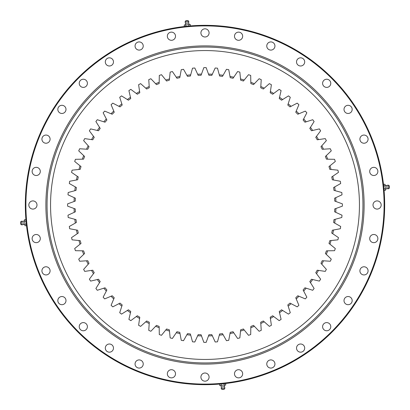 <?xml version="1.0" encoding="UTF-8"?>
<svg xmlns="http://www.w3.org/2000/svg" width="410" height="410" viewBox="0 0 410 410"><rect width="100%" height="100%" fill="white"/><g stroke="black" fill="none" stroke-linecap="round" stroke-linejoin="round"><path stroke-width="0.61" d="M205 342.381A137.381 137.381 0 0 1 203.852 342.376L201.5 335.918A130.964 130.964 0 0 1 197.676 335.759L194.801 342.002A137.381 137.381 0 0 1 192.51 341.812L190.701 335.18A130.964 130.964 0 0 1 186.904 334.709L183.521 340.695A137.381 137.381 0 0 1 181.256 340.315L180 333.555A130.964 130.964 0 0 1 176.254 332.771L172.39 338.455A137.381 137.381 0 0 1 170.165 337.891L169.468 331.054A130.964 130.964 0 0 1 165.799 329.963L161.478 335.308A137.381 137.381 0 0 1 159.305 334.56L159.183 327.687A130.964 130.964 0 0 1 155.615 326.298L150.87 331.27A137.381 137.381 0 0 1 148.763 330.347L149.204 323.485A130.964 130.964 0 0 1 145.765 321.804L140.625 326.365A137.381 137.381 0 0 1 138.606 325.273L139.61 318.473A130.964 130.964 0 0 1 136.325 316.515L130.821 320.635A137.381 137.381 0 0 1 128.899 319.38L130.467 312.686A130.964 130.964 0 0 1 127.351 310.462L121.529 314.116A137.381 137.381 0 0 1 119.715 312.707L121.826 306.162A130.964 130.964 0 0 1 118.905 303.687L112.801 306.849A137.381 137.381 0 0 1 111.11 305.296L113.76 298.952A130.964 130.964 0 0 1 111.048 296.24L104.704 298.89A137.381 137.381 0 0 1 103.151 297.199L106.313 291.095A130.964 130.964 0 0 1 103.838 288.174L97.293 290.285A137.381 137.381 0 0 1 95.884 288.471L99.538 282.649A130.964 130.964 0 0 1 97.313 279.533L90.62 281.101A137.381 137.381 0 0 1 89.365 279.179L93.485 273.675A130.964 130.964 0 0 1 91.527 270.39L84.726 271.394A137.381 137.381 0 0 1 83.635 269.375L88.196 264.235A130.964 130.964 0 0 1 86.515 260.796L79.653 261.237A137.381 137.381 0 0 1 78.73 259.13L83.701 254.384A130.964 130.964 0 0 1 82.313 250.817L75.44 250.695A137.381 137.381 0 0 1 74.692 248.521L80.037 244.201A130.964 130.964 0 0 1 78.945 240.532L72.109 239.835A137.381 137.381 0 0 1 71.545 237.61L77.229 233.746A130.964 130.964 0 0 1 76.444 230L69.685 228.744A137.381 137.381 0 0 1 69.305 226.479L75.291 223.096A130.964 130.964 0 0 1 74.82 219.299L68.188 217.49A137.381 137.381 0 0 1 67.998 215.199L74.241 212.324A130.964 130.964 0 0 1 74.082 208.5L67.624 206.148A137.381 137.381 0 0 1 67.624 203.852L74.082 201.5A130.964 130.964 0 0 1 74.241 197.676L67.998 194.801A137.381 137.381 0 0 1 68.188 192.51L74.82 190.701A130.964 130.964 0 0 1 75.291 186.904L69.305 183.521A137.381 137.381 0 0 1 69.685 181.256L76.444 180A130.964 130.964 0 0 1 77.229 176.254L71.545 172.39A137.381 137.381 0 0 1 72.109 170.165L78.945 169.468A130.964 130.964 0 0 1 80.037 165.799L74.692 161.478A137.381 137.381 0 0 1 75.44 159.305L82.313 159.183A130.964 130.964 0 0 1 83.701 155.615L78.73 150.87A137.381 137.381 0 0 1 79.653 148.763L86.515 149.204A130.964 130.964 0 0 1 88.196 145.765L83.635 140.625A137.381 137.381 0 0 1 84.726 138.606L91.527 139.61A130.964 130.964 0 0 1 93.485 136.325L89.365 130.821A137.381 137.381 0 0 1 90.62 128.899L97.313 130.467A130.964 130.964 0 0 1 99.538 127.351L95.884 121.529A137.381 137.381 0 0 1 97.293 119.715L103.838 121.826A130.964 130.964 0 0 1 106.313 118.905L103.151 112.801A137.381 137.381 0 0 1 104.704 111.11L111.048 113.76A130.964 130.964 0 0 1 113.76 111.048L111.11 104.704A137.381 137.381 0 0 1 112.801 103.151L118.905 106.313A130.964 130.964 0 0 1 121.826 103.838L119.715 97.293A137.381 137.381 0 0 1 121.529 95.884L127.351 99.538A130.964 130.964 0 0 1 130.467 97.313L128.899 90.62A137.381 137.381 0 0 1 130.821 89.365L136.325 93.485A130.964 130.964 0 0 1 139.61 91.527L138.606 84.726A137.381 137.381 0 0 1 140.625 83.635L145.765 88.196A130.964 130.964 0 0 1 149.204 86.515L148.763 79.653A137.381 137.381 0 0 1 150.87 78.73L155.615 83.701A130.964 130.964 0 0 1 159.183 82.313L159.305 75.44A137.381 137.381 0 0 1 161.478 74.692L165.799 80.037A130.964 130.964 0 0 1 169.468 78.945L170.165 72.109A137.381 137.381 0 0 1 172.39 71.545L176.254 77.229A130.964 130.964 0 0 1 180 76.444L181.256 69.685A137.381 137.381 0 0 1 183.521 69.305L186.904 75.291A130.964 130.964 0 0 1 190.701 74.82L192.51 68.188A137.381 137.381 0 0 1 194.801 67.998L197.676 74.241A130.964 130.964 0 0 1 201.5 74.082L203.852 67.624A137.381 137.381 0 0 1 206.148 67.624L208.5 74.082A130.964 130.964 0 0 1 212.324 74.241L215.199 67.998A137.381 137.381 0 0 1 217.49 68.188L219.299 74.82A130.964 130.964 0 0 1 223.096 75.291L226.479 69.305A137.381 137.381 0 0 1 228.744 69.685L230 76.444A130.964 130.964 0 0 1 233.746 77.229L237.61 71.545A137.381 137.381 0 0 1 239.835 72.109L240.532 78.945A130.964 130.964 0 0 1 244.201 80.037L248.521 74.692A137.381 137.381 0 0 1 250.695 75.44L250.817 82.313A130.964 130.964 0 0 1 254.384 83.701L259.13 78.73A137.381 137.381 0 0 1 261.237 79.653L260.796 86.515A130.964 130.964 0 0 1 264.235 88.196L269.375 83.635A137.381 137.381 0 0 1 271.394 84.726L270.39 91.527A130.964 130.964 0 0 1 273.675 93.485L279.179 89.365A137.381 137.381 0 0 1 281.101 90.62L279.533 97.313A130.964 130.964 0 0 1 282.649 99.538L288.471 95.884A137.381 137.381 0 0 1 290.285 97.293L288.174 103.838A130.964 130.964 0 0 1 291.095 106.313L297.199 103.151A137.381 137.381 0 0 1 298.89 104.704L296.24 111.048A130.964 130.964 0 0 1 298.952 113.76L305.296 111.11A137.381 137.381 0 0 1 306.849 112.801L303.687 118.905A130.964 130.964 0 0 1 306.162 121.826L312.707 119.715A137.381 137.381 0 0 1 314.116 121.529L310.462 127.351A130.964 130.964 0 0 1 312.686 130.467L319.38 128.899A137.381 137.381 0 0 1 320.635 130.821L316.515 136.325A130.964 130.964 0 0 1 318.473 139.61L325.273 138.606A137.381 137.381 0 0 1 326.365 140.625L321.804 145.765A130.964 130.964 0 0 1 323.485 149.204L330.347 148.763A137.381 137.381 0 0 1 331.27 150.87L326.298 155.615A130.964 130.964 0 0 1 327.687 159.183L334.56 159.305A137.381 137.381 0 0 1 335.308 161.478L329.963 165.799A130.964 130.964 0 0 1 331.054 169.468L337.891 170.165A137.381 137.381 0 0 1 338.455 172.39L332.771 176.254A130.964 130.964 0 0 1 333.555 180L340.315 181.256A137.381 137.381 0 0 1 340.695 183.521L334.709 186.904A130.964 130.964 0 0 1 335.18 190.701L341.812 192.51A137.381 137.381 0 0 1 342.002 194.801L335.759 197.676A130.964 130.964 0 0 1 335.918 201.5L342.376 203.852A137.381 137.381 0 0 1 342.376 206.148L335.918 208.5A130.964 130.964 0 0 1 335.759 212.324L342.002 215.199A137.381 137.381 0 0 1 341.812 217.49L335.18 219.299A130.964 130.964 0 0 1 334.709 223.096L340.695 226.479A137.381 137.381 0 0 1 340.315 228.744L333.555 230A130.964 130.964 0 0 1 332.771 233.746L338.455 237.61A137.381 137.381 0 0 1 337.891 239.835L331.054 240.532A130.964 130.964 0 0 1 329.963 244.201L335.308 248.521A137.381 137.381 0 0 1 334.56 250.695L327.687 250.817A130.964 130.964 0 0 1 326.298 254.384L331.27 259.13A137.381 137.381 0 0 1 330.347 261.237L323.485 260.796A130.964 130.964 0 0 1 321.804 264.235L326.365 269.375A137.381 137.381 0 0 1 325.273 271.394L318.473 270.39A130.964 130.964 0 0 1 316.515 273.675L320.635 279.179A137.381 137.381 0 0 1 319.38 281.101L312.686 279.533A130.964 130.964 0 0 1 310.462 282.649L314.116 288.471A137.381 137.381 0 0 1 312.707 290.285L306.162 288.174A130.964 130.964 0 0 1 303.687 291.095L306.849 297.199A137.381 137.381 0 0 1 305.296 298.89L298.952 296.24A130.964 130.964 0 0 1 296.24 298.952L298.89 305.296A137.381 137.381 0 0 1 297.199 306.849L291.095 303.687A130.964 130.964 0 0 1 288.174 306.162L290.285 312.707A137.381 137.381 0 0 1 288.471 314.116L282.649 310.462A130.964 130.964 0 0 1 279.533 312.686L281.101 319.38A137.381 137.381 0 0 1 279.179 320.635L273.675 316.515A130.964 130.964 0 0 1 270.39 318.473L271.394 325.273A137.381 137.381 0 0 1 269.375 326.365L264.235 321.804A130.964 130.964 0 0 1 260.796 323.485L261.237 330.347A137.381 137.381 0 0 1 259.13 331.27L254.384 326.298A130.964 130.964 0 0 1 250.817 327.687L250.695 334.56A137.381 137.381 0 0 1 248.521 335.308L244.201 329.963A130.964 130.964 0 0 1 240.532 331.054L239.835 337.891A137.381 137.381 0 0 1 237.61 338.455L233.746 332.771A130.964 130.964 0 0 1 230 333.555L228.744 340.315A137.381 137.381 0 0 1 226.479 340.695L223.096 334.709A130.964 130.964 0 0 1 219.299 335.18L217.49 341.812A137.381 137.381 0 0 1 215.199 342.002L212.324 335.759A130.964 130.964 0 0 1 208.5 335.918L206.148 342.376A137.381 137.381 0 0 1 205 342.381M74.082 208.5L75.261 208.926A129.796 129.796 0 0 0 75.379 211.801L74.241 212.324M74.82 219.299L76.029 219.627A129.796 129.796 0 0 0 76.383 222.481L75.291 223.096M76.444 230L77.68 230.23A129.796 129.796 0 0 0 78.269 233.039L77.229 233.746M78.945 240.532L80.196 240.655A129.796 129.796 0 0 0 81.016 243.412L80.037 244.201M82.313 250.817L83.568 250.843A129.796 129.796 0 0 0 84.609 253.518L83.701 254.384M86.515 260.796L87.766 260.714A129.796 129.796 0 0 0 89.026 263.292L88.196 264.235M91.527 270.39L92.768 270.205A129.796 129.796 0 0 0 94.238 272.67L93.485 273.675M97.313 279.533L98.533 279.251A129.796 129.796 0 0 0 100.204 281.588L99.538 282.649M103.838 288.174L105.032 287.789A129.796 129.796 0 0 0 106.887 289.978L106.313 291.095M127.351 310.462L128.412 309.796A129.796 129.796 0 0 0 130.749 311.467L130.467 312.686M111.048 296.24L112.207 295.759A129.796 129.796 0 0 0 114.241 297.793L113.76 298.952M118.905 303.687L120.022 303.113A129.796 129.796 0 0 0 122.211 304.968L121.826 306.162M136.325 316.515L137.329 315.761A129.796 129.796 0 0 0 139.795 317.232L139.61 318.473M145.765 321.804L146.708 320.974A129.796 129.796 0 0 0 149.286 322.234L149.204 323.485M155.615 326.298L156.482 325.391A129.796 129.796 0 0 0 159.157 326.432L159.183 327.687M165.799 329.963L166.588 328.984A129.796 129.796 0 0 0 169.345 329.804L169.468 331.054M176.254 332.771L176.961 331.731A129.796 129.796 0 0 0 179.77 332.32L180 333.555M186.904 334.709L187.519 333.617A129.796 129.796 0 0 0 190.373 333.971L190.701 335.18M201.5 74.082L201.074 75.261A129.796 129.796 0 0 0 198.199 75.379L197.676 74.241M190.701 74.82L190.373 76.029A129.796 129.796 0 0 0 187.519 76.383L186.904 75.291M180 76.444L179.77 77.68A129.796 129.796 0 0 0 176.961 78.269L176.254 77.229M169.468 78.945L169.345 80.196A129.796 129.796 0 0 0 166.588 81.016L165.799 80.037M159.183 82.313L159.157 83.568A129.796 129.796 0 0 0 156.482 84.609L155.615 83.701M149.204 86.515L149.286 87.766A129.796 129.796 0 0 0 146.708 89.026L145.765 88.196M139.61 91.527L139.795 92.768A129.796 129.796 0 0 0 137.329 94.238L136.325 93.485M130.467 97.313L130.749 98.533A129.796 129.796 0 0 0 128.412 100.204L127.351 99.538M113.76 111.048L114.241 112.207A129.796 129.796 0 0 0 112.207 114.241L111.048 113.76M121.826 103.838L122.211 105.032A129.796 129.796 0 0 0 120.022 106.887L118.905 106.313M99.538 127.351L100.204 128.412A129.796 129.796 0 0 0 98.533 130.749L97.313 130.467M106.313 118.905L106.887 120.022A129.796 129.796 0 0 0 105.032 122.211L103.838 121.826M93.485 136.325L94.238 137.329A129.796 129.796 0 0 0 92.768 139.795L91.527 139.61M88.196 145.765L89.026 146.708A129.796 129.796 0 0 0 87.766 149.286L86.515 149.204M83.701 155.615L84.609 156.482A129.796 129.796 0 0 0 83.568 159.157L82.313 159.183M80.037 165.799L81.016 166.588A129.796 129.796 0 0 0 80.196 169.345L78.945 169.468M77.229 176.254L78.269 176.961A129.796 129.796 0 0 0 77.68 179.77L76.444 180M75.291 186.904L76.383 187.519A129.796 129.796 0 0 0 76.029 190.373L74.82 190.701M74.241 197.676L75.379 198.199A129.796 129.796 0 0 0 75.261 201.074L74.082 201.5M335.18 190.701L333.971 190.373A129.796 129.796 0 0 0 333.617 187.519L334.709 186.904M333.555 180L332.32 179.77A129.796 129.796 0 0 0 331.731 176.961L332.771 176.254M331.054 169.468L329.804 169.345A129.796 129.796 0 0 0 328.984 166.588L329.963 165.799M327.687 159.183L326.432 159.157A129.796 129.796 0 0 0 325.391 156.482L326.298 155.615M323.485 149.204L322.234 149.286A129.796 129.796 0 0 0 320.974 146.708L321.804 145.765M318.473 139.61L317.232 139.795A129.796 129.796 0 0 0 315.761 137.329L316.515 136.325M312.686 130.467L311.467 130.749A129.796 129.796 0 0 0 309.796 128.412L310.462 127.351M298.952 113.76L297.793 114.241A129.796 129.796 0 0 0 295.759 112.207L296.24 111.048M306.162 121.826L304.968 122.211A129.796 129.796 0 0 0 303.113 120.022L303.687 118.905M282.649 99.538L281.588 100.204A129.796 129.796 0 0 0 279.251 98.533L279.533 97.313M291.095 106.313L289.978 106.887A129.796 129.796 0 0 0 287.789 105.032L288.174 103.838M273.675 93.485L272.67 94.238A129.796 129.796 0 0 0 270.205 92.768L270.39 91.527M264.235 88.196L263.292 89.026A129.796 129.796 0 0 0 260.714 87.766L260.796 86.515M254.384 83.701L253.518 84.609A129.796 129.796 0 0 0 250.843 83.568L250.817 82.313M244.201 80.037L243.412 81.016A129.796 129.796 0 0 0 240.655 80.196L240.532 78.945M233.746 77.229L233.039 78.269A129.796 129.796 0 0 0 230.23 77.68L230 76.444M223.096 75.291L222.481 76.383A129.796 129.796 0 0 0 219.627 76.029L219.299 74.82M212.324 74.241L211.801 75.379A129.796 129.796 0 0 0 208.926 75.261L208.5 74.082M219.299 335.18L219.627 333.971A129.796 129.796 0 0 0 222.481 333.617L223.096 334.709M230 333.555L230.23 332.32A129.796 129.796 0 0 0 233.039 331.731L233.746 332.771M240.532 331.054L240.655 329.804A129.796 129.796 0 0 0 243.412 328.984L244.201 329.963M250.817 327.687L250.843 326.432A129.796 129.796 0 0 0 253.518 325.391L254.384 326.298M260.796 323.485L260.714 322.234A129.796 129.796 0 0 0 263.292 320.974L264.235 321.804M296.24 298.952L295.759 297.793A129.796 129.796 0 0 0 297.793 295.759L298.952 296.24M303.687 291.095L303.113 289.978A129.796 129.796 0 0 0 304.968 287.789L306.162 288.174M288.174 306.162L287.789 304.968A129.796 129.796 0 0 0 289.978 303.113L291.095 303.687M279.533 312.686L279.251 311.467A129.796 129.796 0 0 0 281.588 309.796L282.649 310.462M270.39 318.473L270.205 317.232A129.796 129.796 0 0 0 272.67 315.761L273.675 316.515M310.462 282.649L309.796 281.588A129.796 129.796 0 0 0 311.467 279.251L312.686 279.533M316.515 273.675L315.761 272.67A129.796 129.796 0 0 0 317.232 270.205L318.473 270.39M321.804 264.235L320.974 263.292A129.796 129.796 0 0 0 322.234 260.714L323.485 260.796M326.298 254.384L325.391 253.518A129.796 129.796 0 0 0 326.432 250.843L327.687 250.817M329.963 244.201L328.984 243.412A129.796 129.796 0 0 0 329.804 240.655L331.054 240.532M332.771 233.746L331.731 233.039A129.796 129.796 0 0 0 332.32 230.23L333.555 230M334.709 223.096L333.617 222.481A129.796 129.796 0 0 0 333.971 219.627L335.18 219.299M335.759 212.324L334.621 211.801A129.796 129.796 0 0 0 334.739 208.926L335.918 208.5M335.918 201.5L334.739 201.074A129.796 129.796 0 0 0 334.621 198.199L335.759 197.676M197.676 335.759L198.199 334.621A129.796 129.796 0 0 0 201.074 334.739L201.5 335.918M208.5 335.918L208.926 334.739A129.796 129.796 0 0 0 211.801 334.621L212.324 335.759M171.426 369.702A4.085 4.085 0 0 1 175.511 373.787A4.085 4.085 0 0 1 171.426 377.871A4.085 4.085 0 0 1 167.341 373.787A4.085 4.085 0 0 1 171.426 369.702M139.144 359.908A4.085 4.085 0 0 1 143.228 363.993A4.085 4.085 0 0 1 139.144 368.077A4.085 4.085 0 0 1 135.059 363.993A4.085 4.085 0 0 1 139.144 359.908M109.393 344.005A4.085 4.085 0 0 1 113.473 348.09A4.085 4.085 0 0 1 109.393 352.175A4.085 4.085 0 0 1 105.308 348.09A4.085 4.085 0 0 1 109.393 344.005M83.312 322.603A4.085 4.085 0 0 1 87.397 326.688A4.085 4.085 0 0 1 83.312 330.773A4.085 4.085 0 0 1 79.227 326.688A4.085 4.085 0 0 1 83.312 322.603M57.825 300.607A4.085 4.085 0 0 1 61.91 296.527A4.085 4.085 0 0 1 65.995 300.607A4.085 4.085 0 0 1 61.91 304.691A4.085 4.085 0 0 1 57.825 300.607M41.922 270.856A4.085 4.085 0 0 1 46.007 266.772A4.085 4.085 0 0 1 50.092 270.856A4.085 4.085 0 0 1 46.007 274.941A4.085 4.085 0 0 1 41.922 270.856M32.129 238.574A4.085 4.085 0 0 1 36.213 234.489A4.085 4.085 0 0 1 40.298 238.574A4.085 4.085 0 0 1 36.213 242.658A4.085 4.085 0 0 1 32.129 238.574M28.823 205A4.085 4.085 0 0 1 32.908 200.915A4.085 4.085 0 0 1 36.992 205A4.085 4.085 0 0 1 32.908 209.085A4.085 4.085 0 0 1 28.823 205M32.129 171.426A4.085 4.085 0 0 1 36.213 167.341A4.085 4.085 0 0 1 40.298 171.426A4.085 4.085 0 0 1 36.213 175.511A4.085 4.085 0 0 1 32.129 171.426M41.922 139.144A4.085 4.085 0 0 1 46.007 135.059A4.085 4.085 0 0 1 50.092 139.144A4.085 4.085 0 0 1 46.007 143.228A4.085 4.085 0 0 1 41.922 139.144M57.825 109.393A4.085 4.085 0 0 1 61.91 105.308A4.085 4.085 0 0 1 65.995 109.393A4.085 4.085 0 0 1 61.91 113.473A4.085 4.085 0 0 1 57.825 109.393M79.227 83.312A4.085 4.085 0 0 1 83.312 79.227A4.085 4.085 0 0 1 87.397 83.312A4.085 4.085 0 0 1 83.312 87.397A4.085 4.085 0 0 1 79.227 83.312M109.393 57.825A4.085 4.085 0 0 1 113.473 61.91A4.085 4.085 0 0 1 109.393 65.995A4.085 4.085 0 0 1 105.308 61.91A4.085 4.085 0 0 1 109.393 57.825M139.144 41.922A4.085 4.085 0 0 1 143.228 46.007A4.085 4.085 0 0 1 139.144 50.092A4.085 4.085 0 0 1 135.059 46.007A4.085 4.085 0 0 1 139.144 41.922M171.426 32.129A4.085 4.085 0 0 1 175.511 36.213A4.085 4.085 0 0 1 171.426 40.298A4.085 4.085 0 0 1 167.341 36.213A4.085 4.085 0 0 1 171.426 32.129M205 28.823A4.085 4.085 0 0 1 209.085 32.908A4.085 4.085 0 0 1 205 36.992A4.085 4.085 0 0 1 200.915 32.908A4.085 4.085 0 0 1 205 28.823M238.574 32.129A4.085 4.085 0 0 1 242.658 36.213A4.085 4.085 0 0 1 238.574 40.298A4.085 4.085 0 0 1 234.489 36.213A4.085 4.085 0 0 1 238.574 32.129M270.856 41.922A4.085 4.085 0 0 1 274.941 46.007A4.085 4.085 0 0 1 270.856 50.092A4.085 4.085 0 0 1 266.772 46.007A4.085 4.085 0 0 1 270.856 41.922M300.607 57.825A4.085 4.085 0 0 1 304.691 61.91A4.085 4.085 0 0 1 300.607 65.995A4.085 4.085 0 0 1 296.527 61.91A4.085 4.085 0 0 1 300.607 57.825M326.688 79.227A4.085 4.085 0 0 1 330.773 83.312A4.085 4.085 0 0 1 326.688 87.397A4.085 4.085 0 0 1 322.603 83.312A4.085 4.085 0 0 1 326.688 79.227M344.005 109.393A4.085 4.085 0 0 1 348.09 105.308A4.085 4.085 0 0 1 352.175 109.393A4.085 4.085 0 0 1 348.09 113.473A4.085 4.085 0 0 1 344.005 109.393M359.908 139.144A4.085 4.085 0 0 1 363.993 135.059A4.085 4.085 0 0 1 368.077 139.144A4.085 4.085 0 0 1 363.993 143.228A4.085 4.085 0 0 1 359.908 139.144M369.702 171.426A4.085 4.085 0 0 1 373.787 167.341A4.085 4.085 0 0 1 377.871 171.426A4.085 4.085 0 0 1 373.787 175.511A4.085 4.085 0 0 1 369.702 171.426M373.008 205A4.085 4.085 0 0 1 377.092 200.915A4.085 4.085 0 0 1 381.177 205A4.085 4.085 0 0 1 377.092 209.085A4.085 4.085 0 0 1 373.008 205M369.702 238.574A4.085 4.085 0 0 1 373.787 234.489A4.085 4.085 0 0 1 377.871 238.574A4.085 4.085 0 0 1 373.787 242.658A4.085 4.085 0 0 1 369.702 238.574M359.908 270.856A4.085 4.085 0 0 1 363.993 266.772A4.085 4.085 0 0 1 368.077 270.856A4.085 4.085 0 0 1 363.993 274.941A4.085 4.085 0 0 1 359.908 270.856M344.005 300.607A4.085 4.085 0 0 1 348.09 296.527A4.085 4.085 0 0 1 352.175 300.607A4.085 4.085 0 0 1 348.09 304.691A4.085 4.085 0 0 1 344.005 300.607M322.603 326.688A4.085 4.085 0 0 1 326.688 322.603A4.085 4.085 0 0 1 330.773 326.688A4.085 4.085 0 0 1 326.688 330.773A4.085 4.085 0 0 1 322.603 326.688M300.607 344.005A4.085 4.085 0 0 1 304.691 348.09A4.085 4.085 0 0 1 300.607 352.175A4.085 4.085 0 0 1 296.527 348.09A4.085 4.085 0 0 1 300.607 344.005M270.856 359.908A4.085 4.085 0 0 1 274.941 363.993A4.085 4.085 0 0 1 270.856 368.077A4.085 4.085 0 0 1 266.772 363.993A4.085 4.085 0 0 1 270.856 359.908M238.574 369.702A4.085 4.085 0 0 1 242.658 373.787A4.085 4.085 0 0 1 238.574 377.871A4.085 4.085 0 0 1 234.489 373.787A4.085 4.085 0 0 1 238.574 369.702M205 373.008A4.085 4.085 0 0 1 209.085 377.092A4.085 4.085 0 0 1 205 381.177A4.085 4.085 0 0 1 200.915 377.092A4.085 4.085 0 0 1 205 373.008M205 25.907A179.093 179.093 0 0 0 25.907 205A179.093 179.093 0 0 0 205 384.093A179.093 179.093 0 0 0 384.093 205A179.093 179.093 0 0 0 205 25.907M205 25.323A179.677 179.677 0 0 0 25.323 205A179.677 179.677 0 0 0 205 384.677A179.677 179.677 0 0 0 384.677 205A179.677 179.677 0 0 0 205 25.323M205 45.889A159.111 159.111 0 0 1 364.111 205A159.111 159.111 0 0 1 205 364.111A159.111 159.111 0 0 1 45.889 205A159.111 159.111 0 0 1 205 45.889M50.553 205A154.447 154.447 0 0 0 205 359.447A154.447 154.447 0 0 0 359.447 205A154.447 154.447 0 0 0 205 50.553A154.447 154.447 0 0 0 50.553 205M362.947 205A157.947 157.947 0 0 0 205 47.053A157.947 157.947 0 0 0 47.053 205A157.947 157.947 0 0 0 205 362.947A157.947 157.947 0 0 0 362.947 205M220.288 384.026L224.931 383.565M221.103 383.96L219.596 384.108L219.739 385.559L221.246 385.41L221.103 383.96L225.628 383.514L225.772 384.964L224.511 385.087M224.121 383.663L224.265 385.113L221.246 385.41M221.379 387.009L224.444 386.707L224.905 388.116L221.2 388.48L221.379 387.009L220.729 385.461M221.2 388.48L221.933 389.444L224.372 389.208L222.097 389.428M384.026 189.712L383.565 185.069M383.96 188.897L384.108 190.404L385.559 190.26L385.41 188.754L383.96 188.897L383.514 184.372L384.964 184.228L385.087 185.489M383.663 185.879L385.113 185.735L385.41 188.754M387.009 188.62L386.707 185.556L388.116 185.095L388.48 188.8L387.009 188.62L385.461 189.271M388.48 188.8L389.444 188.067L389.208 185.627L388.116 185.095M189.712 25.973L185.069 26.435M188.897 26.04L190.404 25.892L190.26 24.441L188.754 24.59L188.897 26.04L184.372 26.486L184.228 25.036L185.489 24.913M185.879 26.337L185.735 24.887L188.754 24.59M188.62 22.991L185.556 23.293L185.095 21.884L188.8 21.52L188.62 22.991L189.271 24.538M188.8 21.52L188.067 20.556L185.627 20.792L185.095 21.884M25.973 220.288L26.435 224.931M26.04 221.103L25.892 219.596L24.441 219.739L24.59 221.246L26.04 221.103L26.486 225.628L25.036 225.772L24.913 224.511M26.337 224.121L24.887 224.265L24.59 221.246M22.991 221.379L23.293 224.444L21.884 224.905L21.52 221.2L22.991 221.379L24.538 220.729M21.52 221.2L20.556 221.933L20.792 224.372L21.884 224.905M222.63 389.377A0.876 0.876 0 0 0 223.675 389.274M224.372 389.208L224.905 388.116M224.444 386.707L224.782 385.062M389.377 187.37A0.876 0.876 0 0 0 389.274 186.324M386.707 185.556L385.062 185.217M187.37 20.623A0.876 0.876 0 0 0 186.324 20.725M185.556 23.293L185.217 24.938M20.623 222.63A0.876 0.876 0 0 0 20.725 223.675M23.293 224.444L24.938 224.782"/></g></svg>
